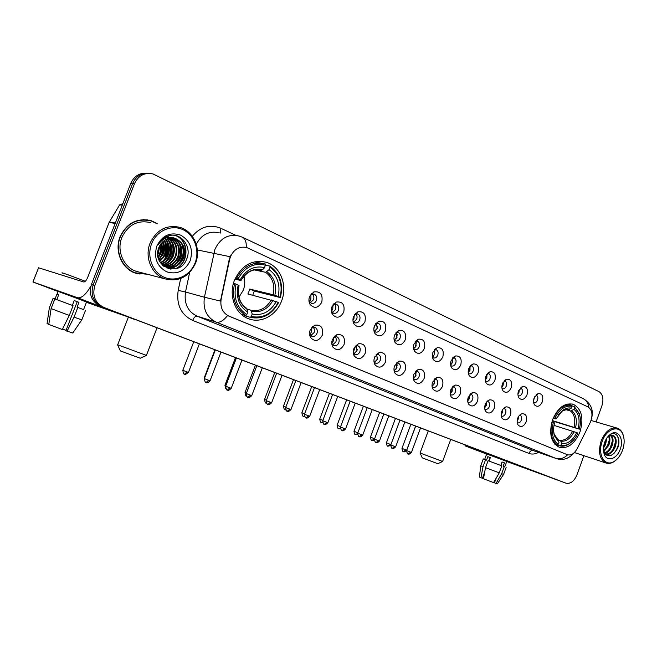 <?xml version="1.0" encoding="UTF-8"?>
<svg xmlns="http://www.w3.org/2000/svg" width="657" height="657" viewBox="0 0 657 657"><rect width="100%" height="100%" fill="white"/><g stroke="black" fill="none" stroke-linecap="round" stroke-linejoin="round"><path stroke-width="0.99" d="M552.578 419.741C548.702 433.415 550.87 442.563 559.091 447.187C567.804 449.059 574.785 443.918 580.024 431.772C583.942 418.082 581.7 408.925 573.282 404.293C564.757 402.527 557.85 407.677 552.578 419.741M234.442 280.334C228.25 295.625 235.42 314.342 248.724 318.801C261.24 323.687 276.466 315.204 281.582 300.988C287.766 285.672 280.547 266.57 266.504 262.324C252.37 259.137 241.686 265.141 234.442 280.334M322.3 335.234C318.694 341.32 314.777 342.075 310.556 337.493C309.365 335.226 309.233 332.762 310.161 330.085L314.67 325.215C321.035 324.459 323.581 327.794 322.3 335.234M309.546 333.772L311.829 336.368C314.079 336.91 315.803 335.916 316.978 333.395C317.791 330.496 317.085 328.467 314.851 327.326L312.404 327.4L311.114 328.221M344.096 344.498C340.646 350.436 336.885 351.24 332.812 346.921C331.596 344.687 331.457 342.223 332.393 339.529L336.926 334.668C342.995 334.027 345.385 337.304 344.096 344.498M331.801 343.562L333.822 345.615C336.006 346.132 337.673 345.155 338.823 342.667C339.62 339.825 338.946 337.846 336.803 336.737L333.592 337.296M365.144 353.441C361.835 359.231 358.213 360.077 354.279 355.995C353.055 353.803 352.908 351.347 353.836 348.637L358.385 343.792C364.183 343.25 366.434 346.469 365.144 353.441M353.277 352.899L355.059 354.542C357.17 355.043 358.788 354.074 359.913 351.618C360.701 348.834 360.061 346.896 357.991 345.82L355.232 346.149M385.47 362.081C382.292 367.731 378.802 368.618 374.999 364.758C373.767 362.598 373.619 360.159 374.547 357.441L379.097 352.612C384.641 352.16 386.768 355.314 385.47 362.081M374.005 361.843L375.566 363.165C377.611 363.65 379.179 362.68 380.288 360.274C381.06 357.531 380.452 355.642 378.457 354.599L376.091 354.764M405.114 370.433C402.059 375.944 398.692 376.872 395.021 373.209C393.789 371.09 393.633 368.667 394.561 365.949L399.095 361.145C404.4 360.767 406.412 363.863 405.114 370.433M394.036 370.441L395.391 371.501C397.37 371.969 398.898 371.008 399.982 368.634C400.745 365.941 400.162 364.093 398.232 363.075L396.22 363.132M424.118 378.506C421.17 383.893 417.926 384.854 414.378 381.38C413.138 379.294 412.982 376.888 413.902 374.17L418.427 369.39C423.502 369.078 425.399 372.117 424.118 378.506M413.401 378.719L414.559 379.565C416.481 380.009 417.967 379.064 419.026 376.724C419.774 374.079 419.215 372.264 417.359 371.279L415.651 371.254M442.498 386.316C439.656 391.588 436.519 392.574 433.086 389.273C431.863 387.228 431.698 384.838 432.618 382.119L437.119 377.373C441.989 377.118 443.779 380.107 442.498 386.316M432.125 386.694L433.111 387.359C434.967 387.794 436.412 386.85 437.455 384.542C438.194 381.947 437.661 380.173 435.87 379.212L434.425 379.138M460.294 393.88C457.551 399.037 454.521 400.039 451.203 396.902C449.979 394.898 449.815 392.533 450.727 389.815L455.194 385.101C459.867 384.903 461.567 387.827 460.294 393.88M450.242 394.397L451.072 394.914C452.87 395.325 454.274 394.397 455.301 392.122C456.024 389.568 455.515 387.827 453.782 386.891L452.574 386.792M477.532 401.205C474.88 406.256 471.948 407.283 468.737 404.285C467.521 402.322 467.365 399.982 468.269 397.263L472.703 392.582C477.187 392.434 478.797 395.309 477.532 401.205M467.792 401.829L468.466 402.224C470.207 402.626 471.578 401.698 472.58 399.464C473.295 396.951 472.818 395.243 471.135 394.331L470.141 394.216M494.245 408.301C491.674 413.245 488.833 414.296 485.72 411.438C484.513 409.508 484.357 407.192 485.26 404.49C486.237 402.027 487.699 400.483 489.654 399.842C493.965 399.735 495.493 402.552 494.245 408.301M484.784 409.024L485.318 409.311C487.009 409.697 488.348 408.785 489.334 406.576C490.04 404.104 489.58 402.429 487.954 401.542L487.141 401.419M510.44 415.191C507.951 420.028 505.2 421.088 502.186 418.369C500.987 416.481 500.839 414.181 501.726 411.487C502.704 409.032 504.157 407.496 506.087 406.872C510.226 406.806 511.68 409.574 510.44 415.191M501.25 415.98L501.661 416.185C503.303 416.554 504.609 415.651 505.578 413.467C506.268 411.036 505.824 409.393 504.256 408.531L503.615 408.416M526.15 421.868C523.736 426.615 521.067 427.682 518.151 425.079C516.969 423.231 516.813 420.965 517.7 418.271C518.677 415.824 520.114 414.296 522.011 413.696C526.002 413.664 527.382 416.382 526.15 421.868M517.223 422.714L517.511 422.853C519.112 423.207 520.385 422.311 521.329 420.16C522.011 417.77 521.592 416.152 520.073 415.314L519.58 415.208M321.782 302.187C318.218 308.207 314.309 308.93 310.03 304.347C308.749 301.99 308.585 299.436 309.546 296.66L313.791 291.954C320.378 291.051 323.039 294.459 321.782 302.187M308.938 300.635L311.352 303.337C313.586 303.854 315.278 302.869 316.419 300.397C317.249 297.391 316.485 295.313 314.145 294.147L311.632 294.279L310.161 295.354M343.751 312.108C340.342 317.98 336.581 318.752 332.458 314.432C331.161 312.116 330.988 309.562 331.949 306.778L336.244 302.064C342.519 301.292 345.024 304.643 343.751 312.108M331.383 311.114L333.518 313.241C335.678 313.734 337.32 312.765 338.437 310.326C339.25 307.386 338.527 305.349 336.277 304.216L333.937 304.322L332.844 305.004M364.955 321.675C361.695 327.408 358.073 328.229 354.09 324.147C352.784 321.873 352.604 319.335 353.565 316.534L357.893 311.82C363.879 311.172 366.236 314.457 364.955 321.675M353.031 321.109L354.911 322.801C356.997 323.277 358.591 322.308 359.691 319.91C360.488 317.027 359.806 315.032 357.638 313.939L354.673 314.44M385.429 330.923C382.3 336.515 378.81 337.378 374.966 333.518C373.652 331.284 373.48 328.763 374.433 325.954L378.769 321.248C384.493 320.698 386.718 323.926 385.429 330.923M373.923 330.676L375.566 332.031C377.586 332.483 379.138 331.53 380.214 329.165C381.003 326.34 380.346 324.386 378.26 323.326L375.714 323.622M405.221 339.858C402.207 345.319 398.84 346.223 395.136 342.56C393.822 340.367 393.642 337.862 394.586 335.054L398.93 330.364C404.408 329.904 406.502 333.066 405.221 339.858M394.101 339.866L395.522 340.95C397.485 341.385 398.988 340.441 400.047 338.109C400.819 335.333 400.203 333.428 398.191 332.401L395.999 332.549M424.348 348.497C421.441 353.827 418.197 354.764 414.616 351.298C413.31 349.138 413.122 346.658 414.066 343.849L418.41 339.184C423.65 338.798 425.629 341.903 424.348 348.497M413.606 348.703L414.822 349.573C416.719 349.992 418.189 349.056 419.223 346.756C419.987 344.03 419.396 342.166 417.458 341.164L415.585 341.221L416.168 345.952L413.614 348.719M442.859 356.85C440.05 362.064 436.921 363.034 433.456 359.732C432.15 357.622 431.969 355.166 432.914 352.357L437.242 347.709C442.26 347.397 444.132 350.436 442.859 356.85M432.454 357.227L433.489 357.917C435.328 358.32 436.757 357.392 437.776 355.125C438.523 352.448 437.964 350.624 436.092 349.647L434.499 349.631M460.771 364.939C458.06 370.047 455.03 371.033 451.688 367.895C450.39 365.826 450.209 363.387 451.137 360.586L455.449 355.971C460.27 355.708 462.043 358.697 460.771 364.939M450.694 365.456L451.564 365.99C453.346 366.376 454.734 365.456 455.736 363.222C456.475 360.594 455.933 358.804 454.127 357.86L452.788 357.794M478.115 372.765C475.496 377.767 472.564 378.777 469.328 375.788C468.039 373.759 467.866 371.353 468.786 368.561L473.073 363.962C477.696 363.756 479.38 366.696 478.115 372.765M468.351 373.398L469.057 373.808C470.79 374.186 472.145 373.275 473.13 371.065C473.853 368.487 473.344 366.729 471.595 365.809L470.478 365.711M494.918 380.354C492.38 385.257 489.547 386.275 486.418 383.425C485.145 381.446 484.965 379.056 485.884 376.28L490.138 371.714C494.581 371.558 496.175 374.433 494.918 380.354M485.441 381.076L486.016 381.38C487.691 381.742 489.013 380.838 489.982 378.67C490.697 376.124 490.204 374.408 488.521 373.513L487.601 373.398M511.212 387.712C508.756 392.508 506.005 393.551 502.975 390.833C501.71 388.887 501.537 386.53 502.449 383.754L506.678 379.229C510.949 379.105 512.46 381.939 511.212 387.712M502.014 388.509L502.449 388.722C504.083 389.075 505.373 388.18 506.317 386.037C507.015 383.54 506.555 381.848 504.921 380.978L504.182 380.863M527.013 394.849C524.623 399.555 521.962 400.606 519.022 398.002C517.782 396.097 517.609 393.765 518.513 391.005L522.701 386.513C526.815 386.431 528.253 389.207 527.013 394.849M518.069 395.703L518.389 395.843C519.974 396.187 521.231 395.292 522.159 393.182C522.857 390.726 522.414 389.067 520.829 388.213L520.254 388.106M542.345 401.764C540.029 406.379 537.442 407.447 534.593 404.958C533.369 403.094 533.197 400.795 534.1 398.043L538.247 393.576C542.206 393.535 543.569 396.261 542.345 401.764M533.648 402.667L533.854 402.757C535.398 403.078 536.621 402.199 537.533 400.113C538.214 397.699 537.796 396.072 536.26 395.243L535.833 395.144M395.021 373.209L394.077 370.663M313.085 327.202C314.457 328.615 314.793 330.405 314.095 332.573L310.695 335.67M335.021 336.639C336.285 338.018 336.573 339.751 335.899 341.829L332.664 344.876M356.201 345.746L356.956 350.756L353.877 353.753M376.658 354.55L377.299 359.387L374.367 362.336M396.426 363.058L396.968 367.731L394.175 370.622M415.577 371.336L415.988 375.804L413.384 378.621M434.162 379.434L434.4 383.614L432.076 386.308M452.139 387.293L452.221 391.178L450.168 393.732M469.533 394.931L469.492 398.503L467.694 400.901M486.377 402.347L486.229 405.607L484.677 407.825M502.695 409.566L502.465 412.497L501.151 414.501M518.504 416.604L518.209 419.174L517.141 420.948M312.297 294.065C313.841 295.51 314.251 297.391 313.52 299.715L310.285 302.737M334.429 304.158C335.842 305.579 336.203 307.394 335.497 309.611L332.409 312.592M355.79 313.906C357.088 315.294 357.392 317.052 356.71 319.171L353.77 322.094M376.412 323.318L377.208 328.401L374.4 331.276M396.335 332.417L397.017 337.328L394.331 340.145M434.318 349.844L434.696 354.304L432.405 356.948M452.435 358.229L452.64 362.385L450.603 364.898M469.952 366.36L470.018 370.211L468.227 372.576L469.394 370.359L469.936 366.384M486.919 374.26L486.853 377.8L485.309 379.992M503.352 381.947L503.18 385.15L501.874 387.145M519.268 389.429L519.014 392.286L517.938 394.06M534.691 396.738L533.533 400.721M229.671 259.343L230.435 256.756C234.097 249.028 239.6 245.973 246.95 247.607L588.122 406.979C592.4 410.083 593.099 415.249 590.232 422.467L577.191 448.641C574.399 453.659 571.114 455.679 567.361 454.718L228.981 316.165C222.6 312.921 219.988 307.262 221.146 299.19L229.671 259.343L229.268 259.26L231.165 254.637M157.598 223.758L151.34 220.736C137.28 217.557 126.85 222.895 120.067 236.758C114.203 250.917 121.841 268.656 135.301 273.115L147.365 274.24M136.401 273.484L139.941 274.002M161.811 255.269L161.992 254.785M163.338 244.215L163.265 243.517M596.08 421.925L601.894 405.837C603.873 399.062 602.912 394.34 599.012 391.654L152.933 173.933C144.548 172.257 138.397 175.501 134.496 183.664L132.64 183.5C135.983 176.191 141.427 172.816 148.967 173.366C141.427 172.816 135.983 176.191 132.64 183.5L93.154 284.941C90.338 294.977 93.31 302.269 102.073 306.827L563.706 482.337M567.361 454.718L227.56 315.541C223.429 320.772 219.61 322.957 216.096 322.102C206.643 317.388 202.758 309.102 204.426 297.243L220.489 301.07L229.268 259.26M134.496 183.664L94.879 285.483C92.046 295.551 95.019 302.869 103.814 307.443L565.915 483.15C570.465 484.119 574.136 481.367 576.945 474.896L583.892 455.671M150.338 220.727L146.872 219.767M91.446 284.407C88.638 294.402 91.602 301.67 100.357 306.219L563.599 482.304L102.073 306.827C93.31 302.269 90.338 294.977 93.154 284.941L132.64 183.5L130.8 183.328L91.446 284.407L94.879 285.483M147.078 173.234C139.555 172.692 134.135 176.051 130.8 183.328M161.975 254.054L163.117 244.691M58.177 291.412L91.947 303.961L58.177 291.412M90.912 286C85.944 294.558 81.493 298.483 77.551 297.761L32.99 281.993L58.128 291.544M135.638 319.63L86.437 302.261M32.924 281.968L38.566 267.777L83.603 281.968C84.975 282.05 86.346 280.506 87.718 277.353L109.128 222.395L119.673 204.812L122.875 203.686M72.327 305.415L73.083 305.694L69.281 315.442L62.292 329.502L48.807 324.41L51.09 308.609L54.884 298.894L72.327 305.415L74.225 300.553L78.939 302.335L77.05 307.18L77.813 307.468L74.027 317.175L67.047 331.194L65.922 330.701L77.222 301.711L74.216 300.577M57.093 294.18L58.21 291.33L86.535 301.99M77.05 307.18L83.57 309.611L86.552 301.941M54.884 298.894L73.083 305.694M77.813 307.468L83.644 309.636M51.09 308.609L69.281 315.442M74.027 317.175L81.813 319.852M67.047 331.194L72.943 332.984M66.078 330.315L62.546 328.976M62.489 273.156C58.958 271.464 73.141 276.531 85.254 281.303M56.822 299.617L58.719 294.771L56.937 294.122L55.048 298.951L53.11 298.229L49.332 307.903L47.066 323.646L48.832 324.271M55.048 298.951L53.11 298.229M56.937 294.122L58.711 294.796M77.222 301.711L78.939 302.335M195.113 262.866C200.015 250.358 194.464 234.869 182.892 229.638C171.403 224.209 156.555 230.747 151.603 243.788C146.478 256.756 152.703 272.606 164.48 277.377C176.191 282.346 190.374 275.447 195.113 262.866M195.556 263.178C201.28 249.241 193.905 231.527 180.264 227.453C166.738 224.365 156.67 229.622 150.051 243.23C144.335 257.117 151.611 274.47 164.554 278.749C178.573 282.255 188.904 277.065 195.556 263.178M165.851 256.608C167.601 251.984 168.085 247.229 167.297 242.326M167.018 240.914L166.574 239.205M166.131 237.834L165.901 237.226M150.88 222.666C137.814 219.701 128.131 224.653 121.832 237.522C116.396 250.662 123.491 267.136 135.999 271.259L139.884 272.285M165.367 256.805C167.231 251.877 167.74 246.794 166.886 241.571M166.64 240.322L166.402 239.288M165.991 237.85L165.786 237.234M146.848 220.046L143.267 219.61M156.916 223.651L151.274 221.007C137.354 217.861 127.039 223.15 120.321 236.865C114.523 250.875 122.079 268.442 135.399 272.844L146.675 274.059M159.659 245.759L158.542 252.961L157.705 254.661M159.117 246.876L157.68 253.446M161.433 243.115C162.468 246.679 162.304 250.136 160.932 253.479L158.197 257.782M161.014 243.632L160.333 253.347L158.05 257.142M163.002 241.497C164.907 245.595 165.022 249.767 163.347 254.004L158.904 259.909M162.624 241.842C164.307 245.841 164.349 249.849 162.747 253.873L158.715 259.433M164.488 240.355C167.256 244.733 167.691 249.455 165.786 254.53L159.708 261.576M164.127 240.602C166.681 244.93 167.026 249.529 165.17 254.399L159.503 261.19M165.925 239.509C169.572 244.026 170.344 249.208 168.241 255.064C166.722 258.653 164.16 261.281 160.571 262.94M165.572 239.698C168.997 244.182 169.678 249.266 167.625 254.932C166.18 258.357 163.749 260.928 160.349 262.619M167.338 238.902C171.871 243.46 172.996 249.028 170.721 255.606C168.874 259.827 165.786 262.652 161.45 264.081M166.985 239.033C171.296 243.591 172.331 249.069 170.097 255.466C168.34 259.531 165.383 262.315 161.228 263.81M168.718 238.475C174.154 242.975 175.657 248.872 173.226 256.148C171.009 261.026 167.379 263.983 162.336 265.026M168.373 238.565C173.588 243.09 174.992 248.904 172.594 256.008C170.483 260.722 166.985 263.654 162.115 264.812M170.089 238.22C176.429 242.564 178.318 248.716 175.748 256.69C173.185 262.151 169.079 265.182 163.421 265.781M169.744 238.269C175.862 242.663 177.653 248.757 175.115 256.558C172.635 261.872 168.644 264.894 163.133 265.609M171.436 238.105C178.696 242.187 180.979 248.56 178.293 257.248C175.411 263.243 170.845 266.299 164.603 266.389M164.275 266.372L163.856 266.34M171.099 238.121C178.129 242.277 180.314 248.601 177.653 257.109C174.852 262.972 170.401 266.019 164.307 266.249M172.775 238.146L173.185 238.277C181.061 242.113 183.623 248.625 180.864 257.807C177.218 265.026 171.625 267.933 164.102 266.528M172.438 238.121L172.536 238.154C180.412 241.99 182.975 248.494 180.223 257.667C177.094 264.065 172.191 267.103 165.515 266.767M165.244 266.734L164.119 266.537M176.947 239.222L175.731 238.746C168.167 236.98 162.558 239.887 158.879 247.459C150.88 266.504 179.69 278.051 186.514 259.375C192.567 246.81 180.7 231.609 168.356 235.888C164.02 237.374 160.694 240.257 158.378 244.535C163.642 237.226 169.826 235.461 176.947 239.222C183.976 243.427 186.153 249.808 183.459 258.365C179.558 265.978 173.662 268.803 165.778 266.865L162.509 265.198M173.768 238.261L175.123 238.631C183.016 242.482 185.578 249.011 182.81 258.226C178.909 265.822 173.021 268.656 165.137 266.709L163.322 265.921M156.801 246.071C153.607 257.758 156.883 266.331 166.623 271.809C177.135 274.889 184.995 271.185 190.193 260.706C193.388 249.364 190.243 240.856 180.757 235.173C170.245 231.765 162.263 235.395 156.801 246.071M133.043 272.162L136.492 273.213M175.394 235.526C188.961 240.06 189.159 263.137 175.132 268.885M181.808 244.01C184.551 251.894 183.122 258.858 177.513 264.894M175.69 266.438L170.492 269.066M179.279 243.616C181.948 251.393 180.544 258.267 175.049 264.221M173.218 265.798L170.574 267.424M170.171 267.613L167.913 268.475M167.519 236.183L168.652 237.317M169.481 238.31L170.836 240.363M171.83 242.466C174.286 249.923 172.939 256.517 167.79 262.25M165.917 263.9L163.207 265.6M169.391 242.088C171.781 249.446 170.45 255.943 165.416 261.601M166.968 241.719C169.292 248.97 167.987 255.376 163.067 260.952M164.57 241.357C166.821 248.494 165.539 254.817 160.735 260.312M162.517 241.948C164.209 248.527 162.936 254.341 158.698 259.375M160.702 244.059C161.277 248.74 160.365 252.953 157.959 256.698M158.271 249.241L157.885 251.031M175.772 235.6C189.002 240.092 189.569 262.447 176.092 268.656M182.728 245.718C184.469 252.395 183.262 258.357 179.106 263.597M176.815 265.88L170.902 269.107M180.199 245.348C181.858 251.902 180.675 257.758 176.651 262.899M174.343 265.231L171.149 267.366M170.664 267.604L168.184 268.557M167.691 236.118L168.882 237.284M169.711 238.269L171.6 241.3M172.734 244.305C174.179 250.465 173.07 255.967 169.416 260.829M167.05 263.301L163.782 265.535M170.286 243.969C171.658 249.988 170.582 255.384 167.042 260.139M167.864 243.632C169.169 249.52 168.11 254.801 164.702 259.458M165.465 243.312C166.697 249.06 165.663 254.218 162.378 258.784M163.084 242.991C164.242 248.609 163.24 253.643 160.078 258.102M160.94 243.731C161.647 248.699 160.678 253.15 158.033 257.084M158.756 247.771L157.713 252.584M140.253 358.229L120.379 350.928L117.652 344.941M117.578 344.777L146.421 355.396M238.959 297.178L243.304 290.197C245.02 285.54 245.217 280.884 243.887 276.219M251.286 316.46L250.325 317.347C262.381 319.713 271.76 314.834 278.478 302.721L278.182 302.483C271.735 314.021 262.775 318.678 251.286 316.46L252.198 314.046C262.398 315.935 270.388 311.788 276.178 301.612L247.935 294.024L249.816 289.08L273.23 294.771L278.133 296.479C280.605 284.875 277.599 275.924 269.099 269.641L270.019 267.243C279.652 274.256 283.019 284.292 280.12 297.358L280.416 297.596C283.487 283.914 279.964 273.411 269.846 266.085L270.019 267.243M247.336 309.225L251.163 310.276L252.198 314.046M280.416 297.596L254.292 291.035L252.756 295.239M250.325 317.347L244.461 315.664L244.388 315.073M235.42 278.026L238.056 278.831C244.897 267.013 254.087 262.472 265.609 265.206L269.846 266.085M241.111 314.128L245.849 315.491L246.802 314.596C236.766 307.862 233.178 297.703 236.035 284.12L234.565 283.586C231.527 297.835 235.288 308.47 245.849 315.491M234.565 283.586L233.457 283.315M280.12 297.358L278.133 296.479M276.178 301.612L278.182 302.483M236.035 284.12L238.163 285.048C235.715 297.071 238.902 306.113 247.722 312.174L246.802 314.596M269.099 269.641L265.625 272.294L254.456 269.937M238.976 285.762L238.163 285.048M247.722 312.174L246.695 308.396M260.55 263.079L254.193 261.872M259.252 269.879L261.272 270.298L262.504 269.731L264.689 267.621L265.436 264.048C253.356 261.125 243.739 265.871 236.586 278.297M264.689 267.621C254.464 265.313 246.293 269.362 240.183 279.759L238.056 278.831M240.183 279.759L240.708 280.457L234.935 279.118M254.292 291.035L249.816 289.08M437.792 463.702L422.262 457.863L420.078 453.059M428.257 430.877L420.086 453.002L442.621 461.469M576.706 432.61L577.881 433.119C575.844 437.619 573.142 441.028 569.775 443.344C566.761 445.323 563.813 445.98 560.922 445.339L561.587 443.483C567.656 444.206 572.69 440.584 576.706 432.61L554.023 425.383M557.957 439.607L560.823 441.192L561.587 443.483M580.238 417.827L579.302 413.557L574.292 406.527L579.4 414.222C580.837 418.755 580.804 423.74 579.31 429.169L552.192 420.874M571.902 405.845L574.292 406.527M560.922 445.339L559.994 445.939C563.024 446.629 566.12 445.939 569.274 443.869L573.389 440.174M559.994 445.939L554.878 444.247M554.607 443.935L557.391 444.855L558.31 444.255C552.611 439.927 550.96 432.659 553.35 422.426L552.176 421.999C549.646 432.733 551.387 440.354 557.391 444.855M579.31 429.169L578.144 428.651C580.205 419.831 578.817 413.401 573.972 409.352L574.637 407.504M553.35 422.426L554.574 422.96C553.342 427.592 553.284 431.863 554.401 435.772L558.984 442.391L558.31 444.255M573.972 409.352L570.522 411.019L566.088 409.738M552.299 420.554L578.144 428.651M558.984 442.391L557.67 439.319C555.231 436.691 554.097 435.008 554.253 434.261L558.22 440.1M553.334 417.852L554.82 418.378C559.493 409.163 565.242 405.147 572.066 406.322L571.721 405.344C564.568 404.063 558.54 408.268 553.654 417.951M571.721 405.344L567.237 404.071M572.066 406.322L571.401 408.178C568.625 407.504 565.784 408.178 562.868 410.206L556.044 418.92L554.82 418.378M567.886 409.837L571.401 408.178M556.044 418.92L553.153 418.263M309.348 301.612L310.868 299.255L310.95 294.656M331.448 311.27L332.771 309.11L332.968 304.897M352.957 320.361L353.926 318.629L354.263 315.073M376.781 329.297L377.561 326.192M373.833 328.911L374.786 325.125M396.179 338.807L397.304 334.479M394.175 336.515L394.43 335.513M415.01 347.799L416.357 342.699M433.275 356.398L434.22 354.534L434.794 350.764M450.998 364.651L452.082 362.574L452.64 358.64M485.301 379.664L486.738 374.539M501.882 386.431L502.983 382.563M518.069 392.672L518.644 390.677M309.8 334.438L311.467 331.941L311.673 327.786M331.785 343.406L333.198 341.155L333.501 337.419M356.792 351.158L357.277 349.499M353.228 351.782L354.189 350.05L354.599 347.068M376.584 360.726L377.652 357.104M374.014 359.625L374.892 356.628M395.875 369.521L397.247 364.906M414.6 377.89L416.185 372.609M432.758 385.897L433.924 383.704L434.507 380.157M450.373 393.6L451.679 391.235L452.238 387.523M467.685 400.754L468.876 398.528L469.443 395.046M484.685 407.348L486.114 402.741M501.217 413.573L502.219 410.37M486.665 453.971L510.596 462.824L486.665 453.971M530.289 469.665L465.435 446.004L486.632 454.061M558.179 480.275L506.719 461.501M489.071 461.083L501.817 465.846L499.263 472.835L493.621 482.599L483.437 478.764L485.531 467.685L488.085 460.713L489.071 461.083L490.344 457.601L487.814 456.664L486.541 460.138L483.289 458.914L485.564 459.769L483.018 466.716L480.76 465.805L479.38 477.056L482.427 478.304L484.702 472.079M488.767 460.968L490.023 457.543M490.336 457.617L487.814 456.664M484.669 459.432L486.681 453.921L506.752 461.403M500.774 465.46L502.047 461.97L504.436 462.873L503.163 466.355L504.732 466.938L506.761 461.395M488.085 460.713L501.817 465.846M496.142 478.23L494.458 482.829L496.027 483.453L501.669 473.713L504.206 466.741L503.163 466.355M504.206 466.741L504.732 466.93M485.531 467.685L499.263 472.835M501.669 473.713L503.599 474.37M496.027 483.453L497.382 483.848M483.987 474.034L483.495 478.477M494.507 482.714L495.394 479.528M486.541 460.138L485.564 459.769M483.018 466.716L480.932 477.77M500.806 465.468L502.038 461.986M502.071 461.994L504.436 462.873M622.549 450.25C624.47 444.625 624.651 439.517 623.099 434.942C619.748 424.447 606.616 428.249 602.247 441.348C597.016 454.751 605.105 467.661 614.361 461.296C617.933 458.98 620.66 455.293 622.549 450.25M623.698 436.979L622.951 434.252C621.768 431.14 619.937 429.12 617.457 428.192C610.813 426.845 605.368 431.099 601.13 440.937C597.969 452 599.57 459.35 605.91 462.98C608.415 463.867 611.043 463.472 613.81 461.805L616.685 459.506M606.805 438.104L605.623 444.428L603.463 448.058M606.009 439.41L604.851 444.181L603.619 446.538M609.162 435.821C610.304 438.506 610.164 441.693 608.743 445.397L603.586 451.597M608.177 436.305L609.351 435.435L613.392 435.501L608.645 436.125C609.491 438.802 609.277 441.8 607.963 445.159L603.504 450.916M611.158 435.172C613.416 437.677 613.654 441.414 611.872 446.382C610.082 450.316 607.659 452.64 604.604 453.363M610.682 435.254C612.653 437.841 612.792 441.471 611.084 446.136C609.458 449.774 607.224 452.057 604.366 452.993M613.392 435.501C616.463 437.595 617.013 441.553 615.026 447.368C612.472 452.681 609.22 454.964 605.269 454.217M612.496 435.221C615.658 437.258 616.241 441.225 614.238 447.121C611.922 452.016 608.908 454.357 605.196 454.135M609.351 435.435L607.815 436.733M604.654 442.399C603.208 446.653 603.044 450.513 604.169 453.987C606.764 462.364 616.964 459.21 620.233 449.232C624.232 439.057 618.097 428.931 610.788 434.031C608.127 435.813 606.082 438.605 604.654 442.399M604.169 453.987L603.709 451.515C607.914 457.995 612.529 456.911 617.564 448.255C621.448 439.5 616.578 430.581 610.402 434.523L608.39 436.076M617.112 435.451C619.929 441.126 618.804 447.236 613.728 453.773M615.428 442.12L613.252 449.084M609.4 453.839L606.822 455.375M612.258 441.348L610.213 447.918M606.296 452.813L604.892 453.773M609.105 440.601L607.191 446.735M605.968 439.87L604.202 445.553M611.059 452.804L607.158 455.523M607.971 451.753L605.089 454.012M604.9 450.702L603.791 451.753M189.635 272.532L185.512 292.02L204.426 297.243L214.921 249.389C220.267 238.146 228.324 233.695 239.074 236.035L242.359 237.21C245.209 238.524 246.498 241.924 246.244 247.402M230.098 256.715L197.371 249.947M588.812 407.365C588.22 403.012 586.241 400.047 582.874 398.479L242.835 237.44M567.623 454.808C563.821 458.397 559.887 459.588 555.806 458.364L216.096 322.102L197.034 316.148L533.821 450.792M556.43 458.586L533.254 450.595C531.39 450.209 529.953 451.154 528.934 453.412L192.649 320.419C181.045 314.728 176.224 304.7 178.195 290.353L180.691 278.527M192.304 236.315C200.484 226.624 209.994 223.947 220.842 228.266L235.806 235.346M538.42 452.377C535.11 454.192 531.948 454.537 528.934 453.412M104.036 307.533L100.578 306.302M565.915 483.15L563.599 482.304M219.233 232.833C209.345 230.566 201.683 234.368 196.238 244.24M178.195 290.353L185.512 292.02C183.919 303.501 187.754 311.549 197.034 316.148C195.425 315.992 193.971 317.413 192.649 320.419M220.842 228.266L220.563 233.046M134.48 319.401L77.46 297.736M115.172 223.462L109.128 222.395M38.566 267.777L32.99 281.993M109.341 221.959L115.353 223.01M122.292 205.173L119.673 204.812M162.123 255.187L163.667 245.118M163.322 242.162L163.158 241.357M251.163 310.276C259.655 311.73 266.356 308.273 271.275 299.896M274.864 295.297C276.934 285.146 274.281 277.295 266.914 271.743M251.845 311.319C260.755 312.88 267.777 309.25 272.918 300.43M239 285.655C236.963 296.126 239.756 304.051 247.377 309.439M273.23 294.771C275.16 285.105 272.622 277.615 265.625 272.294M262.504 269.731C253.569 267.851 246.4 271.407 241.012 280.391M261.215 270.29L254.325 269.961M559.92 440.239C564.987 440.757 569.217 437.718 572.617 431.148M575.548 427.699C577.289 420.004 576.058 414.353 571.861 410.756M560.823 441.192C566.129 441.759 570.563 438.58 574.111 431.657M553.613 430.877L554.401 435.772M574.054 427.198C575.688 419.856 574.514 414.468 570.522 411.019M569.291 409.59C566.851 409.048 564.355 409.672 561.809 411.446L558.647 414.452M184.551 374.194L186.982 371.919L182.818 370.302L193.758 341.73M188.46 372.388L186.982 371.919M204.582 378.12L204.196 380.058M225.852 385.716L224.94 385.314L225.745 388.574M246.457 393.075L245.045 392.475L255.409 365.169M266.438 400.203L264.549 399.431L274.733 372.519M285.82 407.118L283.487 406.174C284.35 411.545 285.393 409.171 285.031 409.763L285.738 409.812M285.089 409.787L285.803 409.943M304.634 413.828L301.875 412.727L311.722 386.579M303.46 416.283L304.437 416.193M322.891 420.34L319.745 419.1L329.42 393.305M321.306 422.607L322.612 422.32M340.63 426.664L337.107 425.284L346.625 399.842M338.651 428.742L340.301 428.175M357.86 432.799L353.992 431.304C354.805 436.355 355.807 434.154 355.453 434.696L357.589 433.628M355.511 434.712L357.572 434.606M374.383 438.687L370.417 437.151C371.213 442.128 372.215 439.968 371.862 440.502L374.613 438.769M371.919 440.519L374.301 440.215M390.348 444.378L386.39 442.851C387.187 447.754 388.172 445.635 387.827 446.152L390.348 444.378L390.907 444.575M387.885 446.177L390.619 445.545M405.886 449.914L401.953 448.394C402.708 453.199 403.718 451.154 403.373 451.655L405.886 449.914L406.675 450.176L415.602 426.064M403.423 451.671L403.497 451.704C403.299 451.162 403.644 453.248 406.675 450.176M208.639 380.28L204.384 378.629C205.337 384.517 206.446 381.865 206.06 382.538L208.639 380.28L210.059 380.756L220.998 352.086M206.134 382.563L206.199 382.588C205.986 381.963 206.405 384.427 210.059 380.756L210.068 380.732M227.379 390.069L229.901 387.844L225.663 386.201L236.413 357.95M231.248 388.271L229.901 387.844M250.498 395.177L246.285 393.535C247.204 399.242 248.272 396.68 247.903 397.321L250.498 395.177L251.762 395.604L262.307 367.789M247.968 397.345L248.042 397.37C247.837 396.771 248.239 399.16 251.762 395.604M267.933 404.408L270.462 402.281L266.274 400.655L276.638 373.242M271.67 402.659L270.462 402.281M287.298 411.249L289.827 409.171L285.655 407.554L295.847 380.543M290.977 409.533L289.827 409.171M306.088 417.893L308.626 415.856L304.47 414.247L314.481 387.63M319.704 389.609L309.702 416.218L308.626 415.856M324.336 424.34L326.874 422.352L322.735 420.743L332.582 394.504M327.9 422.673L326.874 422.352M342.059 430.606L344.588 428.651L340.482 427.058L350.156 401.189M355.232 403.119L345.566 428.98L344.588 428.651M361.81 434.778L357.712 433.193C358.5 438.318 359.584 436.133 359.215 436.667L361.81 434.778L362.738 435.09L372.24 409.582M359.272 436.691L359.346 436.716C359.149 436.149 359.494 438.359 362.738 435.09L362.738 435.074M376.009 442.604L378.547 440.732L374.474 439.155L383.836 413.992M388.78 415.873L379.426 441.028L378.547 440.732M394.816 446.522L390.767 444.953C391.564 449.963 392.59 447.811 392.237 448.337L394.816 446.522L395.654 446.809L404.86 421.983M392.295 448.361L392.369 448.386C392.163 447.828 392.508 449.988 395.654 446.809L395.662 446.793M408.128 453.954L410.65 452.156L406.617 450.595L415.684 426.097M420.513 427.937L411.446 452.427L410.65 452.156M556.734 479.865L528.844 469.27M465.756 445.134L465.435 446.004M309.948 334.725L310.556 337.493M332.064 344.096L332.812 346.921M353.409 353.137L354.279 355.995M374.022 361.859L374.999 364.758M413.475 379.146L414.378 381.38M432.249 387.318L433.086 389.273M450.423 395.185L451.203 396.902M468.014 402.774L468.737 404.285M485.055 410.099L485.72 411.438M501.57 417.179L502.186 418.369M517.576 424.02L518.151 425.079M309.39 301.678L310.03 304.347M331.678 311.705L332.458 314.432M353.187 321.38L354.09 324.147M373.948 330.709L374.966 333.518M394.143 340.063L395.136 342.56M413.688 349.122L414.616 351.298M432.593 357.835L433.456 359.732M450.891 366.236L451.688 367.895M468.597 374.326L469.328 375.788M485.745 382.144L486.418 383.425M502.35 389.691L502.975 390.833M518.455 396.992L519.022 398.002M534.075 404.063L534.593 404.958M453.002 357.556L455.449 355.971M397.756 332.286L398.191 332.401M377.783 323.211L378.26 323.326M355.519 313.43L355.979 313.545M357.104 313.816L357.638 313.939M333.912 303.665L334.479 303.797M335.686 304.084L336.277 304.216M311.508 293.548L312.174 293.695M313.488 293.999L314.145 294.147M334.627 336.129L335.111 336.269M336.376 336.622L336.803 336.737M312.428 326.66L313.011 326.816M314.383 327.194L314.851 327.326M536.629 394.414L538.247 393.576M520.944 387.458L522.701 386.513M504.773 380.296L506.678 379.229M488.069 372.93L490.138 371.714M470.823 365.358L473.073 363.962M434.581 349.54L437.242 347.709M415.659 341.188L418.41 339.184M396.278 332.442L398.93 330.364M376.215 323.384L378.769 321.248M355.453 314.021L357.893 311.82M333.937 304.322L336.244 302.064M311.632 294.279L313.791 291.954M520.369 414.518L522.011 413.696M504.297 407.8L506.087 406.872M487.708 400.893L489.654 399.842M470.584 393.789L472.703 392.582M452.887 386.48L455.194 385.101M434.597 378.958L437.119 377.373M415.676 371.221L418.427 369.39M396.368 363.083L399.095 361.145M376.461 354.616L379.097 352.612M355.856 345.853L358.385 343.792M334.52 336.786L336.926 334.668M312.404 327.4L314.67 325.215M261.133 261.281L266.504 262.324M572.099 403.965L573.282 404.293M591.875 417.105C593.493 409.516 590.659 403.382 583.375 398.717M574.727 452.23C568.978 458.865 562.704 460.927 555.912 458.405L533.919 450.825M103.814 307.443L100.357 306.219M149.459 220.432L151.34 220.736M134.57 319.433L77.551 297.761M81.78 319.934L85.509 310.334M72.746 333.058L81.755 319.926M165.137 266.709L165.778 266.865M172.536 238.154L173.185 238.277M175.123 238.631L175.731 238.746M133.576 272.359L135.399 272.844M135.999 271.259L164.554 278.749M140.105 358.295L146.265 355.494M157.056 327.777L146.371 355.519M246.909 308.494C239.936 303.961 237.308 296.356 239.025 285.672M241.045 280.416C246.835 271.571 253.577 268.204 261.272 270.298M128.345 317.216L117.669 344.794M437.734 463.727L442.563 461.501M450.735 439.426L442.604 461.518M579.4 414.222L579.302 413.557M569.775 443.344L569.274 443.869M568.141 409.894C568.1 408.999 561.776 410.748 561.809 411.446L562.868 410.206M182.802 370.326C183.796 376.19 184.855 373.48 184.486 374.17L184.609 374.219C184.904 373.316 183.451 376.371 188.444 372.412L199.375 343.866M204.204 377.923L214.946 349.787M224.94 385.314L235.485 357.597M245.036 392.5C245.463 395.383 245.948 396.582 246.482 396.105M264.541 399.448C265.428 404.893 266.487 402.462 266.118 403.07L266.471 403.176M283.487 406.174L293.498 379.647M301.875 412.744C302.721 418.016 303.764 415.692 303.394 416.267L304.544 416.448M319.737 419.117C320.6 424.315 321.593 422.008 321.24 422.582L322.727 422.722M337.098 425.301C337.953 430.434 338.938 428.159 338.593 428.725L340.392 428.775M353.992 431.304L363.354 406.207M370.417 437.151L379.631 412.391M386.39 442.851L395.465 418.41M401.953 448.394L410.888 424.274M204.384 378.629L215.34 349.935M225.655 386.226C226.608 392.007 227.683 389.379 227.314 390.044L227.445 390.094C227.24 389.478 227.65 391.909 231.239 388.295L241.973 360.061M246.285 393.535L256.838 365.711M266.266 400.671C267.095 406.157 268.261 403.8 267.867 404.384L268.007 404.433C267.801 403.833 268.196 406.19 271.661 402.684L282.017 375.287M285.655 407.57C286.444 412.941 287.635 410.674 287.232 411.225L287.372 411.274C287.166 410.682 287.561 413.007 290.969 409.549L301.144 382.555M304.47 414.263C305.333 419.642 306.4 417.285 306.031 417.868L306.162 417.918C305.957 417.335 306.351 419.626 309.702 416.218M322.735 420.767C323.581 426.064 324.64 423.749 324.271 424.315L324.41 424.365C324.188 423.79 324.599 426.048 327.892 422.689L337.723 396.458M340.474 427.075C341.287 432.273 342.363 430.031 341.993 430.581L342.125 430.631C341.927 430.056 342.272 432.298 345.566 428.98M357.712 433.193L367.23 407.677M374.465 439.172C375.278 444.239 376.313 442.046 375.952 442.58L376.083 442.629C375.886 442.071 376.231 444.255 379.426 441.028M390.767 444.953L399.982 420.127M406.609 450.612C407.397 455.523 408.424 453.42 408.071 453.938L408.202 453.987C407.997 453.437 408.35 455.564 411.446 452.427M556.857 479.914L528.967 469.312M464.951 445.832L465.271 444.953M497.357 483.881L503.591 474.387L506.12 467.456M480.768 465.805L483.289 458.914M623.099 434.942L622.951 434.252M591.07 420.464L616.677 427.962M610.098 434.712L610.788 434.031M574.489 452.55L605.91 462.98M614.361 461.296L613.81 461.805"/></g></svg>
